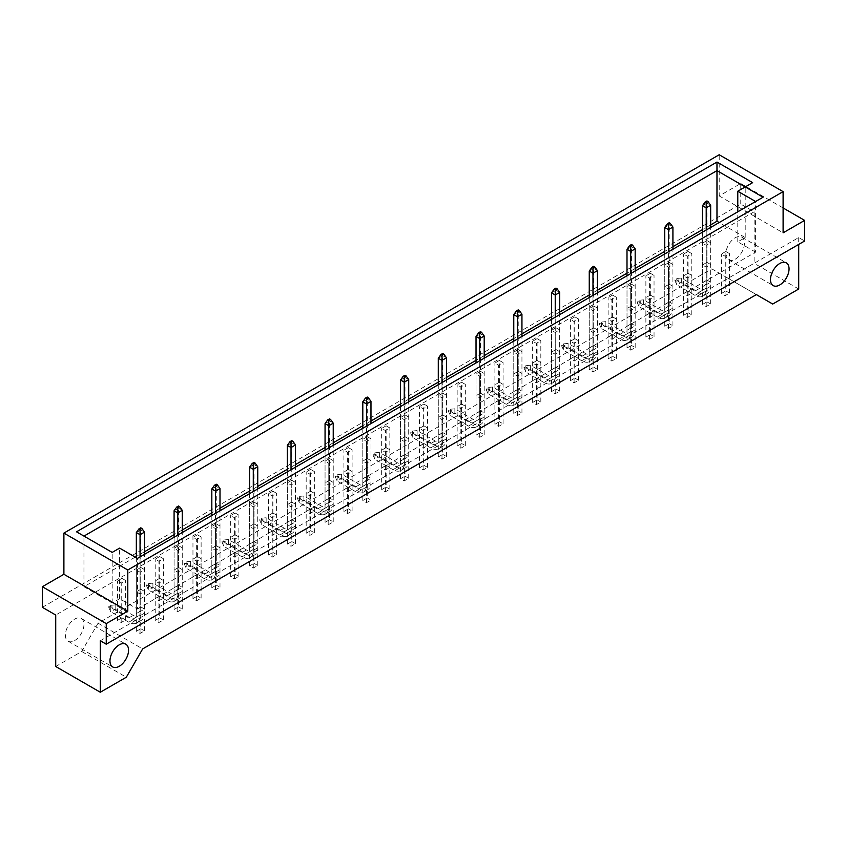 <?xml version="1.0" encoding="UTF-8"?>
<svg xmlns="http://www.w3.org/2000/svg" width="847" height="847" viewBox="0 0 847 847"><rect width="100%" height="100%" fill="white"/><g stroke="black" fill="none" stroke-linecap="round" stroke-linejoin="round"><path stroke-width="0.64" stroke-dasharray="4.24 3.18" d="M74.674 640.554A13.139 7.581 120 0 0 83.25 628.982A13.139 7.581 120 0 0 81.238 618.458A13.139 7.581 120 0 0 74.674 619.104A13.139 7.581 120 0 0 66.087 630.676A13.139 7.581 120 0 0 68.099 641.2A13.139 7.581 120 0 0 74.674 640.554M735.185 259.214A13.139 7.581 120 0 0 743.761 247.631A13.139 7.581 120 0 0 741.75 237.107A13.139 7.581 120 0 0 735.185 237.763A13.139 7.581 120 0 0 726.599 249.336A13.139 7.581 120 0 0 728.611 259.86A13.139 7.581 120 0 0 735.185 259.214M42.35 607.31L740.754 204.085L754.126 211.814L754.126 263.29L728.124 278.303L711.776 268.859L98.072 623.18L81.725 651.491L55.722 666.504M81.725 651.491L126.309 677.229M740.754 204.085L740.754 183.503L719.209 195.943L719.209 154.757M783.104 207.949L740.754 183.503M100.306 640.766L798.71 237.552L804.65 240.982M798.71 237.552L798.71 244.412M798.71 289.018L754.126 263.29M728.124 278.303L772.697 304.041M719.209 195.943L783.104 232.83M135.224 557.125L83.959 586.717L112.185 603.022L119.618 598.734L137.447 609.025L137.447 558.406L763.041 197.224M137.447 609.025L755.609 252.131L755.609 201.512M119.618 598.734L119.618 548.115L137.447 558.406M112.185 603.022L112.185 552.403L119.618 548.115M83.959 586.717L83.959 536.098L112.185 552.403M83.959 536.098L76.526 531.81M710.665 224.889L702.491 229.611M672.92 246.689L664.747 251.4M635.176 268.478L627.002 273.189M597.431 290.267L589.258 294.989M559.687 312.056L551.513 316.778M521.943 333.845L513.769 338.567M484.198 355.634L476.025 360.356M446.454 377.434L438.28 382.145M408.72 399.223L400.546 403.934M370.975 421.012L362.802 425.734M333.231 442.801L325.057 447.523M295.487 464.59L287.313 469.312M257.742 486.39L249.569 491.101M219.998 508.179L211.824 512.89M182.253 529.968L174.08 534.69M144.509 551.757L136.335 556.479M755.609 252.131L737.779 241.84L745.212 237.552L745.212 186.933L737.779 191.221M745.212 237.552L719.209 222.528M737.779 241.84L737.779 211.814M159.67 578.353L155.213 580.926L158.929 583.075L163.386 580.502L159.67 578.353L159.67 617.823L155.213 620.396L158.929 622.534L163.386 619.962L159.67 617.823M140.793 589.247L136.335 591.82L140.051 593.969L144.509 591.397L140.793 589.247L140.793 628.718L136.335 631.29L140.051 633.429L144.509 630.856L140.793 628.718M178.537 567.458L174.08 570.031L177.796 572.18L182.253 569.608L178.537 567.458L178.537 606.918L174.08 609.501L177.796 611.64L182.253 609.067L178.537 606.918M197.415 556.564L192.957 559.136L196.663 561.286L201.12 558.702L197.415 556.564L197.415 596.023L192.957 598.596L196.663 600.745L201.12 598.173L197.415 596.023M216.281 545.669L211.824 548.242L215.54 550.381L219.998 547.808L216.281 545.669L216.281 585.129L211.824 587.702L215.54 589.851L219.998 587.278L216.281 585.129M235.159 534.775L230.691 537.347L234.407 539.486L238.865 536.913L235.159 534.775L235.159 574.234L230.691 576.807L234.407 578.956L238.865 576.384L235.159 574.234M254.026 523.88L249.569 526.453L253.285 528.592L257.742 526.019L254.026 523.88L254.026 563.34L249.569 565.912L253.285 568.062L257.742 565.489L254.026 563.34M272.893 512.986L268.435 515.558L272.152 517.697L276.609 515.124L272.893 512.986L272.893 552.445L268.435 555.018L272.152 557.167L276.609 554.594L272.893 552.445M291.77 502.08L287.313 504.664L291.029 506.802L295.487 504.23L291.77 502.08L291.77 541.551L287.313 544.123L291.029 546.273L295.487 543.689L291.77 541.551M310.637 491.186L306.18 493.759L309.896 495.908L314.353 493.335L310.637 491.186L310.637 530.656L306.18 533.229L309.896 535.368L314.353 532.795L310.637 530.656M329.515 480.291L325.057 482.864L328.774 485.013L333.231 482.441L329.515 480.291L329.515 519.762L325.057 522.334L328.774 524.473L333.231 521.9L329.515 519.762M348.382 469.397L343.924 471.97L347.641 474.119L352.098 471.546L348.382 469.397L348.382 508.867L343.924 511.44L347.641 513.578L352.098 511.006L348.382 508.867M367.259 458.502L362.802 461.075L366.518 463.224L370.975 460.652L367.259 458.502L367.259 497.972L362.802 500.545L366.518 502.684L370.975 500.111L367.259 497.972M386.126 447.608L381.669 450.18L385.385 452.33L389.842 449.757L386.126 447.608L386.126 487.067L381.669 489.651L385.385 491.789L389.842 489.217L386.126 487.067M405.004 436.713L400.546 439.286L404.252 441.435L408.72 438.852L405.004 436.713L405.004 476.173L400.546 478.746L404.252 480.895L408.72 478.322L405.004 476.173M423.871 425.819L419.413 428.391L423.129 430.53L427.587 427.957L423.871 425.819L423.871 465.278L419.413 467.851L423.129 470L427.587 467.428L423.871 465.278M442.748 414.924L438.28 417.497L441.996 419.636L446.454 417.063L442.748 414.924L442.748 454.384L438.28 456.957L441.996 459.106L446.454 456.533L442.748 454.384M461.615 404.03L457.158 406.602L460.874 408.741L465.331 406.168L461.615 404.03L461.615 443.489L457.158 446.062L460.874 448.211L465.331 445.638L461.615 443.489M480.482 393.135L476.025 395.708L479.741 397.846L484.198 395.274L480.482 393.135L480.482 432.595L476.025 435.167L479.741 437.317L484.198 434.744L480.482 432.595M499.359 382.23L494.902 384.813L498.618 386.952L503.076 384.379L499.359 382.23L499.359 421.7L494.902 424.273L498.618 426.422L503.076 423.839L499.359 421.7M518.226 371.335L513.769 373.908L517.485 376.057L521.943 373.485L518.226 371.335L518.226 410.806L513.769 413.378L517.485 415.517L521.943 412.944L518.226 410.806M537.104 360.441L532.647 363.014L536.363 365.163L540.82 362.59L537.104 360.441L537.104 399.911L532.647 402.484L536.363 404.622L540.82 402.05L537.104 399.911M555.971 349.546L551.513 352.119L555.23 354.268L559.687 351.696L555.971 349.546L555.971 389.017L551.513 391.589L555.23 393.728L559.687 391.155L555.971 389.017M574.848 338.652L570.391 341.225L574.107 343.374L578.565 340.801L574.848 338.652L574.848 378.122L570.391 380.695L574.107 382.833L578.565 380.261L574.848 378.122M593.715 327.757L589.258 330.33L592.974 332.479L597.431 329.907L593.715 327.757L593.715 367.217L589.258 369.8L592.974 371.939L597.431 369.366L593.715 367.217M612.593 316.863L608.135 319.435L611.841 321.585L616.309 319.001L612.593 316.863L612.593 356.322L608.135 358.895L611.841 361.044L616.309 358.472L612.593 356.322M631.46 305.968L627.002 308.541L630.719 310.68L635.176 308.107L631.46 305.968L631.46 345.428L627.002 348.001L630.719 350.15L635.176 347.577L631.46 345.428M650.337 295.074L645.88 297.646L649.585 299.785L654.043 297.212L650.337 295.074L650.337 334.533L645.88 337.106L649.585 339.255L654.043 336.683L650.337 334.533M669.204 284.179L664.747 286.752L668.463 288.891L672.92 286.318L669.204 284.179L669.204 323.639L664.747 326.211L668.463 328.361L672.92 325.788L669.204 323.639M688.071 273.274L683.614 275.857L687.33 277.996L691.787 275.423L688.071 273.274L688.071 312.744L683.614 315.317L687.33 317.466L691.787 314.893L688.071 312.744M706.949 262.379L702.491 264.952L706.207 267.101L710.665 264.529L706.949 262.379L706.949 301.85L702.491 304.422L706.207 306.572L710.665 303.988L706.949 301.85M725.815 251.485L721.358 254.058L725.074 256.207L729.532 253.634L725.815 251.485L725.815 290.955L721.358 293.528L725.074 295.667L729.532 293.094L725.815 290.955M121.926 578.353L117.468 580.926L121.185 583.075L125.642 580.502L121.926 578.353L121.926 617.823L117.468 620.396L121.185 622.534L125.642 619.962L121.926 617.823M140.793 567.458L136.335 570.031L140.051 572.18L144.509 569.608L140.793 567.458L140.793 606.918L136.335 609.501L140.051 611.64L144.509 609.067L140.793 606.918M159.67 556.564L155.213 559.136L158.929 561.286L163.386 558.702L159.67 556.564L159.67 596.023L155.213 598.596L158.929 600.745L163.386 598.173L159.67 596.023M178.537 545.669L174.08 548.242L177.796 550.381L182.253 547.808L178.537 545.669L178.537 585.129L174.08 587.702L177.796 589.851L182.253 587.278L178.537 585.129M197.415 534.775L192.957 537.347L196.663 539.486L201.12 536.913L197.415 534.775L197.415 574.234L192.957 576.807L196.663 578.956L201.12 576.384L197.415 574.234M216.281 523.88L211.824 526.453L215.54 528.592L219.998 526.019L216.281 523.88L216.281 563.34L211.824 565.912L215.54 568.062L219.998 565.489L216.281 563.34M235.159 512.986L230.691 515.558L234.407 517.697L238.865 515.124L235.159 512.986L235.159 552.445L230.691 555.018L234.407 557.167L238.865 554.594L235.159 552.445M254.026 502.08L249.569 504.664L253.285 506.802L257.742 504.23L254.026 502.08L254.026 541.551L249.569 544.123L253.285 546.273L257.742 543.689L254.026 541.551M272.893 491.186L268.435 493.759L272.152 495.908L276.609 493.335L272.893 491.186L272.893 530.656L268.435 533.229L272.152 535.368L276.609 532.795L272.893 530.656M291.77 480.291L287.313 482.864L291.029 485.013L295.487 482.441L291.77 480.291L291.77 519.762L287.313 522.334L291.029 524.473L295.487 521.9L291.77 519.762M310.637 469.397L306.18 471.97L309.896 474.119L314.353 471.546L310.637 469.397L310.637 508.867L306.18 511.44L309.896 513.578L314.353 511.006L310.637 508.867M329.515 458.502L325.057 461.075L328.774 463.224L333.231 460.652L329.515 458.502L329.515 497.972L325.057 500.545L328.774 502.684L333.231 500.111L329.515 497.972M348.382 447.608L343.924 450.18L347.641 452.33L352.098 449.757L348.382 447.608L348.382 487.067L343.924 489.651L347.641 491.789L352.098 489.217L348.382 487.067M367.259 436.713L362.802 439.286L366.518 441.435L370.975 438.852L367.259 436.713L367.259 476.173L362.802 478.746L366.518 480.895L370.975 478.322L367.259 476.173M386.126 425.819L381.669 428.391L385.385 430.53L389.842 427.957L386.126 425.819L386.126 465.278L381.669 467.851L385.385 470L389.842 467.428L386.126 465.278M405.004 414.924L400.546 417.497L404.252 419.636L408.72 417.063L405.004 414.924L405.004 454.384L400.546 456.957L404.252 459.106L408.72 456.533L405.004 454.384M423.871 404.03L419.413 406.602L423.129 408.741L427.587 406.168L423.871 404.03L423.871 443.489L419.413 446.062L423.129 448.211L427.587 445.638L423.871 443.489M442.748 393.135L438.28 395.708L441.996 397.846L446.454 395.274L442.748 393.135L442.748 432.595L438.28 435.167L441.996 437.317L446.454 434.744L442.748 432.595M461.615 382.23L457.158 384.813L460.874 386.952L465.331 384.379L461.615 382.23L461.615 421.7L457.158 424.273L460.874 426.422L465.331 423.839L461.615 421.7M480.482 371.335L476.025 373.908L479.741 376.057L484.198 373.485L480.482 371.335L480.482 410.806L476.025 413.378L479.741 415.517L484.198 412.944L480.482 410.806M499.359 360.441L494.902 363.014L498.618 365.163L503.076 362.59L499.359 360.441L499.359 399.911L494.902 402.484L498.618 404.622L503.076 402.05L499.359 399.911M518.226 349.546L513.769 352.119L517.485 354.268L521.943 351.696L518.226 349.546L518.226 389.017L513.769 391.589L517.485 393.728L521.943 391.155L518.226 389.017M537.104 338.652L532.647 341.225L536.363 343.374L540.82 340.801L537.104 338.652L537.104 378.122L532.647 380.695L536.363 382.833L540.82 380.261L537.104 378.122M555.971 327.757L551.513 330.33L555.23 332.479L559.687 329.907L555.971 327.757L555.971 367.217L551.513 369.8L555.23 371.939L559.687 369.366L555.971 367.217M574.848 316.863L570.391 319.435L574.107 321.585L578.565 319.001L574.848 316.863L574.848 356.322L570.391 358.895L574.107 361.044L578.565 358.472L574.848 356.322M593.715 305.968L589.258 308.541L592.974 310.68L597.431 308.107L593.715 305.968L593.715 345.428L589.258 348.001L592.974 350.15L597.431 347.577L593.715 345.428M612.593 295.074L608.135 297.646L611.841 299.785L616.309 297.212L612.593 295.074L612.593 334.533L608.135 337.106L611.841 339.255L616.309 336.683L612.593 334.533M631.46 284.179L627.002 286.752L630.719 288.891L635.176 286.318L631.46 284.179L631.46 323.639L627.002 326.211L630.719 328.361L635.176 325.788L631.46 323.639M650.337 273.274L645.88 275.857L649.585 277.996L654.043 275.423L650.337 273.274L650.337 312.744L645.88 315.317L649.585 317.466L654.043 314.893L650.337 312.744M669.204 262.379L664.747 264.952L668.463 267.101L672.92 264.529L669.204 262.379L669.204 301.85L664.747 304.422L668.463 306.572L672.92 303.988L669.204 301.85M688.071 251.485L683.614 254.058L687.33 256.207L691.787 253.634L688.071 251.485L688.071 290.955L683.614 293.528L687.33 295.667L691.787 293.094L688.071 290.955M706.949 240.59L702.491 243.163L706.207 245.312L710.665 242.74L706.949 240.59L706.949 280.061L702.491 282.633L706.207 284.772L710.665 282.199L706.949 280.061M754.126 211.814L55.722 615.028M98.072 623.18L142.656 648.918M711.776 268.859L756.36 294.597M136.335 631.29L136.335 591.82M144.509 630.856L144.509 591.397M140.051 633.429L140.051 593.969M158.929 622.534L158.929 583.075M155.213 620.396L155.213 580.926M163.386 619.962L163.386 580.502M177.796 611.64L177.796 572.18M174.08 609.501L174.08 570.031M182.253 609.067L182.253 569.608M196.663 600.745L196.663 561.286M192.957 598.596L192.957 559.136M201.12 598.173L201.12 558.702M215.54 589.851L215.54 550.381M211.824 587.702L211.824 548.242M219.998 587.278L219.998 547.808M234.407 578.956L234.407 539.486M230.691 576.807L230.691 537.347M238.865 576.384L238.865 536.913M253.285 568.062L253.285 528.592M249.569 565.912L249.569 526.453M257.742 565.489L257.742 526.019M272.152 557.167L272.152 517.697M268.435 555.018L268.435 515.558M276.609 554.594L276.609 515.124M291.029 546.273L291.029 506.802M287.313 544.123L287.313 504.664M295.487 543.689L295.487 504.23M309.896 535.368L309.896 495.908M306.18 533.229L306.18 493.759M314.353 532.795L314.353 493.335M328.774 524.473L328.774 485.013M325.057 522.334L325.057 482.864M333.231 521.9L333.231 482.441M347.641 513.578L347.641 474.119M343.924 511.44L343.924 471.97M352.098 511.006L352.098 471.546M366.518 502.684L366.518 463.224M362.802 500.545L362.802 461.075M370.975 500.111L370.975 460.652M385.385 491.789L385.385 452.33M381.669 489.651L381.669 450.18M389.842 489.217L389.842 449.757M404.252 480.895L404.252 441.435M400.546 478.746L400.546 439.286M408.72 478.322L408.72 438.852M423.129 470L423.129 430.53M419.413 467.851L419.413 428.391M427.587 467.428L427.587 427.957M441.996 459.106L441.996 419.636M438.28 456.957L438.28 417.497M446.454 456.533L446.454 417.063M460.874 448.211L460.874 408.741M457.158 446.062L457.158 406.602M465.331 445.638L465.331 406.168M479.741 437.317L479.741 397.846M476.025 435.167L476.025 395.708M484.198 434.744L484.198 395.274M498.618 426.422L498.618 386.952M494.902 424.273L494.902 384.813M503.076 423.839L503.076 384.379M517.485 415.517L517.485 376.057M513.769 413.378L513.769 373.908M521.943 412.944L521.943 373.485M536.363 404.622L536.363 365.163M532.647 402.484L532.647 363.014M540.82 402.05L540.82 362.59M555.23 393.728L555.23 354.268M551.513 391.589L551.513 352.119M559.687 391.155L559.687 351.696M574.107 382.833L574.107 343.374M570.391 380.695L570.391 341.225M578.565 380.261L578.565 340.801M592.974 371.939L592.974 332.479M589.258 369.8L589.258 330.33M597.431 369.366L597.431 329.907M611.841 361.044L611.841 321.585M608.135 358.895L608.135 319.435M616.309 358.472L616.309 319.001M630.719 350.15L630.719 310.68M627.002 348.001L627.002 308.541M635.176 347.577L635.176 308.107M649.585 339.255L649.585 299.785M645.88 337.106L645.88 297.646M654.043 336.683L654.043 297.212M668.463 328.361L668.463 288.891M664.747 326.211L664.747 286.752M672.92 325.788L672.92 286.318M687.33 317.466L687.33 277.996M683.614 315.317L683.614 275.857M691.787 314.893L691.787 275.423M706.207 306.572L706.207 267.101M702.491 304.422L702.491 264.952M710.665 303.988L710.665 264.529M725.074 295.667L725.074 256.207M721.358 293.528L721.358 254.058M729.532 293.094L729.532 253.634M121.185 622.534L121.185 583.075M117.468 620.396L117.468 580.926M125.642 619.962L125.642 580.502M140.051 611.64L140.051 572.18M136.335 609.501L136.335 570.031M144.509 609.067L144.509 569.608M158.929 600.745L158.929 561.286M155.213 598.596L155.213 559.136M163.386 598.173L163.386 558.702M177.796 589.851L177.796 550.381M174.08 587.702L174.08 548.242M182.253 587.278L182.253 547.808M196.663 578.956L196.663 539.486M192.957 576.807L192.957 537.347M201.12 576.384L201.12 536.913M215.54 568.062L215.54 528.592M211.824 565.912L211.824 526.453M219.998 565.489L219.998 526.019M234.407 557.167L234.407 517.697M230.691 555.018L230.691 515.558M238.865 554.594L238.865 515.124M253.285 546.273L253.285 506.802M249.569 544.123L249.569 504.664M257.742 543.689L257.742 504.23M272.152 535.368L272.152 495.908M268.435 533.229L268.435 493.759M276.609 532.795L276.609 493.335M291.029 524.473L291.029 485.013M287.313 522.334L287.313 482.864M295.487 521.9L295.487 482.441M309.896 513.578L309.896 474.119M306.18 511.44L306.18 471.97M314.353 511.006L314.353 471.546M328.774 502.684L328.774 463.224M325.057 500.545L325.057 461.075M333.231 500.111L333.231 460.652M347.641 491.789L347.641 452.33M343.924 489.651L343.924 450.18M352.098 489.217L352.098 449.757M366.518 480.895L366.518 441.435M362.802 478.746L362.802 439.286M370.975 478.322L370.975 438.852M385.385 470L385.385 430.53M381.669 467.851L381.669 428.391M389.842 467.428L389.842 427.957M404.252 459.106L404.252 419.636M400.546 456.957L400.546 417.497M408.72 456.533L408.72 417.063M423.129 448.211L423.129 408.741M419.413 446.062L419.413 406.602M427.587 445.638L427.587 406.168M441.996 437.317L441.996 397.846M438.28 435.167L438.28 395.708M446.454 434.744L446.454 395.274M460.874 426.422L460.874 386.952M457.158 424.273L457.158 384.813M465.331 423.839L465.331 384.379M479.741 415.517L479.741 376.057M476.025 413.378L476.025 373.908M484.198 412.944L484.198 373.485M498.618 404.622L498.618 365.163M494.902 402.484L494.902 363.014M503.076 402.05L503.076 362.59M517.485 393.728L517.485 354.268M513.769 391.589L513.769 352.119M521.943 391.155L521.943 351.696M536.363 382.833L536.363 343.374M532.647 380.695L532.647 341.225M540.82 380.261L540.82 340.801M555.23 371.939L555.23 332.479M551.513 369.8L551.513 330.33M559.687 369.366L559.687 329.907M574.107 361.044L574.107 321.585M570.391 358.895L570.391 319.435M578.565 358.472L578.565 319.001M592.974 350.15L592.974 310.68M589.258 348.001L589.258 308.541M597.431 347.577L597.431 308.107M611.841 339.255L611.841 299.785M608.135 337.106L608.135 297.646M616.309 336.683L616.309 297.212M630.719 328.361L630.719 288.891M627.002 326.211L627.002 286.752M635.176 325.788L635.176 286.318M649.585 317.466L649.585 277.996M645.88 315.317L645.88 275.857M654.043 314.893L654.043 275.423M668.463 306.572L668.463 267.101M664.747 304.422L664.747 264.952M672.92 303.988L672.92 264.529M687.33 295.667L687.33 256.207M683.614 293.528L683.614 254.058M691.787 293.094L691.787 253.634M706.207 284.772L706.207 245.312M702.491 282.633L702.491 243.163M710.665 282.199L710.665 242.74M752.644 182.645L745.212 186.933M110.65 605.351L110.65 606.59L108.829 607.638L108.829 606.399L110.65 605.351L115.171 604.917L110.713 607.49L110.713 611.778L128.786 622.206A15.934 9.201 -120 0 0 136.748 623A15.934 9.201 -120 0 0 140.051 615.705L140.051 556.903M108.829 607.638L110.713 611.778L115.171 609.205L133.244 619.633A15.934 9.201 -120 0 0 141.216 620.428A15.934 9.201 -120 0 0 144.509 613.133L144.509 554.33M136.335 557.76L136.335 613.567A10.672 6.162 60 0 1 134.122 618.448A10.672 6.162 60 0 1 128.786 617.918L108.829 606.399M136.335 532.551L140.793 529.978L140.793 610.994A10.672 6.162 60 0 1 138.58 615.875A10.672 6.162 60 0 1 133.244 615.346L115.171 604.917L115.171 609.205L110.65 606.59M140.793 527.808L140.793 529.978L144.509 532.128M148.394 583.562L148.394 584.801L146.573 585.849L146.573 584.61L148.394 583.562L152.915 583.128L148.458 585.701L148.458 589.988L166.531 600.417A15.934 9.201 -120 0 0 174.493 601.211A15.934 9.201 -120 0 0 177.796 593.916L177.796 535.113M146.573 585.849L148.458 589.988L152.915 587.416L170.988 597.844A15.934 9.201 -120 0 0 178.95 598.638A15.934 9.201 -120 0 0 182.253 591.344L182.253 532.541M174.08 537.263L174.08 591.767A10.672 6.162 60 0 1 171.867 596.659A10.672 6.162 60 0 1 166.531 596.129L146.573 584.61M174.08 510.762L178.537 508.189L178.537 589.194A10.672 6.162 60 0 1 176.324 594.086A10.672 6.162 60 0 1 170.988 593.556L152.915 583.128L152.915 587.416L148.394 584.801M178.537 506.008L178.537 508.189L182.253 510.339M186.128 561.773L186.128 563.011L184.318 564.06L184.318 562.821L186.128 561.773L190.66 561.328L186.202 563.901L186.202 568.199L204.275 578.628A15.934 9.201 -120 0 0 212.237 579.422A15.934 9.201 -120 0 0 215.54 572.127L215.54 513.324M184.318 564.06L186.202 568.199L190.66 565.627L208.733 576.055A15.934 9.201 -120 0 0 216.694 576.839A15.934 9.201 -120 0 0 219.998 569.555L219.998 510.752M211.824 515.463L211.824 569.978A10.672 6.162 60 0 1 209.611 574.869A10.672 6.162 60 0 1 204.275 574.34L184.318 562.821M211.824 488.973L216.281 486.4L216.281 567.405A10.672 6.162 60 0 1 214.069 572.297A10.672 6.162 60 0 1 208.733 571.767L190.66 561.328L190.66 565.627L186.128 563.011M216.281 484.219L216.281 486.4L219.998 488.55M223.873 539.973L223.873 541.212L222.062 542.26L222.062 541.021L223.873 539.973L228.404 539.539L223.947 542.112L223.947 546.4L242.02 556.839A15.934 9.201 -120 0 0 249.981 557.622A15.934 9.201 -120 0 0 253.285 550.338L253.285 491.535M222.062 542.26L223.947 546.4L228.404 543.827L246.477 554.266A15.934 9.201 -120 0 0 254.439 555.05A15.934 9.201 -120 0 0 257.742 547.765L257.742 488.963M249.569 493.674L249.569 548.189A10.672 6.162 60 0 1 247.356 553.08A10.672 6.162 60 0 1 242.02 552.551L222.062 541.021M249.569 467.184L254.026 464.611L254.026 545.616A10.672 6.162 60 0 1 251.813 550.508A10.672 6.162 60 0 1 246.477 549.978L228.404 539.539L228.404 543.827L223.873 541.212M254.026 462.43L254.026 464.611L257.742 466.75M261.617 518.184L261.617 519.423L259.807 520.471L259.807 519.232L261.617 518.184L266.149 517.75L261.691 520.323L261.691 524.611L279.764 535.05A15.934 9.201 -120 0 0 287.726 535.833A15.934 9.201 -120 0 0 291.029 528.539L291.029 469.736M259.807 520.471L261.691 524.611L266.149 522.038L284.221 532.477A15.934 9.201 -120 0 0 292.183 533.261A15.934 9.201 -120 0 0 295.487 525.966L295.487 467.163M287.313 471.885L287.313 526.4A10.672 6.162 60 0 1 285.1 531.281A10.672 6.162 60 0 1 279.764 530.762L259.807 519.232M287.313 445.395L291.77 442.822L291.77 523.827A10.672 6.162 60 0 1 289.558 528.708A10.672 6.162 60 0 1 284.221 528.179L266.149 517.75L266.149 522.038L261.617 519.423M291.77 440.641L291.77 442.822L295.487 444.961M299.362 496.395L299.362 497.634L297.551 498.682L297.551 497.443L299.362 496.395L303.893 495.961L299.436 498.534L299.436 502.822L317.509 513.261A15.934 9.201 -120 0 0 325.47 514.044A15.934 9.201 -120 0 0 328.774 506.75L328.774 447.947M297.551 498.682L299.436 502.822L303.893 500.249L321.966 510.677A15.934 9.201 -120 0 0 329.928 511.472A15.934 9.201 -120 0 0 333.231 504.177L333.231 445.374M325.057 450.096L325.057 504.611A10.672 6.162 60 0 1 322.845 509.492A10.672 6.162 60 0 1 317.509 508.962L297.551 497.443M325.057 423.606L329.515 421.023L329.515 502.038A10.672 6.162 60 0 1 327.302 506.919A10.672 6.162 60 0 1 321.966 506.39L303.893 495.961L303.893 500.249L299.362 497.634M329.515 418.852L329.515 421.023L333.231 423.172M337.106 474.606L337.106 475.845L335.296 476.893L335.296 475.654L337.106 474.606L341.637 474.172L337.18 476.745L337.18 481.032L355.253 491.461A15.934 9.201 -120 0 0 363.215 492.255A15.934 9.201 -120 0 0 366.518 484.96L366.518 426.157M335.296 476.893L337.18 481.032L341.637 478.46L359.71 488.888A15.934 9.201 -120 0 0 367.672 489.682A15.934 9.201 -120 0 0 370.975 482.388L370.975 423.585M362.802 428.307L362.802 482.822A10.672 6.162 60 0 1 360.589 487.703A10.672 6.162 60 0 1 355.253 487.173L335.296 475.654M362.802 401.806L367.259 399.233L367.259 480.238A10.672 6.162 60 0 1 365.046 485.13A10.672 6.162 60 0 1 359.71 484.6L341.637 474.172L341.637 478.46L337.106 475.845M367.259 397.052L367.259 399.233L370.975 401.383M374.85 452.817L374.85 454.056L373.04 455.104L373.04 453.865L374.85 452.817L379.382 452.372L374.925 454.955L374.925 459.243L392.997 469.672A15.934 9.201 -120 0 0 400.959 470.466A15.934 9.201 -120 0 0 404.252 463.171L404.252 404.368M373.04 455.104L374.925 459.243L379.382 456.671L397.455 467.099A15.934 9.201 -120 0 0 405.417 467.893A15.934 9.201 -120 0 0 408.72 460.599L408.72 401.796M400.546 406.518L400.546 461.022A10.672 6.162 60 0 1 398.334 465.914A10.672 6.162 60 0 1 392.997 465.384L373.04 453.865M400.546 380.017L405.004 377.444L405.004 458.449A10.672 6.162 60 0 1 402.791 463.341A10.672 6.162 60 0 1 397.455 462.811L379.382 452.372L379.382 456.671L374.85 454.056M405.004 375.263L405.004 377.444L408.72 379.594M412.595 431.017L412.595 432.256L410.774 433.304L410.774 432.065L412.595 431.017L417.126 430.583L412.669 433.156L412.669 437.454L430.742 447.883A15.934 9.201 -120 0 0 438.704 448.666A15.934 9.201 -120 0 0 441.996 441.382L441.996 382.579M410.774 433.304L412.669 437.454L417.126 434.871L435.199 445.31A15.934 9.201 -120 0 0 443.161 446.094A15.934 9.201 -120 0 0 446.454 438.81L446.454 380.007M438.28 384.718L438.28 439.233A10.672 6.162 60 0 1 436.078 444.124A10.672 6.162 60 0 1 430.742 443.595L410.774 432.065M438.28 358.228L442.748 355.655L442.748 436.66A10.672 6.162 60 0 1 440.535 441.552A10.672 6.162 60 0 1 435.199 441.022L417.126 430.583L417.126 434.871L412.595 432.256M442.748 353.474L442.748 355.655L446.454 357.794M450.339 409.228L450.339 410.467L448.518 411.515L448.518 410.276L450.339 409.228L454.871 408.794L450.413 411.367L450.413 415.655L468.476 426.094A15.934 9.201 -120 0 0 476.448 426.877A15.934 9.201 -120 0 0 479.741 419.593L479.741 360.79M448.518 411.515L450.413 415.655L454.871 413.082L472.933 423.521A15.934 9.201 -120 0 0 480.905 424.305A15.934 9.201 -120 0 0 484.198 417.01L484.198 358.207M476.025 362.929L476.025 417.444A10.672 6.162 60 0 1 473.822 422.335A10.672 6.162 60 0 1 468.476 421.806L448.518 410.276M476.025 336.439L480.482 333.866L480.482 414.871A10.672 6.162 60 0 1 478.28 419.752A10.672 6.162 60 0 1 472.933 419.233L454.871 408.794L454.871 413.082L450.339 410.467M480.482 331.685L480.482 333.866L484.198 336.005M488.084 387.439L488.084 388.678L486.263 389.726L486.263 388.487L488.084 387.439L492.615 387.005L488.158 389.578L488.158 393.866L506.22 404.305A15.934 9.201 -120 0 0 514.193 405.088A15.934 9.201 -120 0 0 517.485 397.794L517.485 338.991M486.263 389.726L488.158 393.866L492.615 391.293L510.677 401.732A15.934 9.201 -120 0 0 518.65 402.516A15.934 9.201 -120 0 0 521.943 395.221L521.943 336.418M513.769 341.14L513.769 395.655A10.672 6.162 60 0 1 511.556 400.536A10.672 6.162 60 0 1 506.22 400.006L486.263 388.487M513.769 314.65L518.226 312.067L518.226 393.082A10.672 6.162 60 0 1 516.024 397.963A10.672 6.162 60 0 1 510.677 397.434L492.615 387.005L492.615 391.293L488.084 388.678M518.226 309.896L518.226 312.067L521.943 314.216M525.828 365.65L525.828 366.889L524.007 367.937L524.007 366.698L525.828 365.65L530.349 365.216L525.892 367.789L525.892 372.077L543.965 382.505A15.934 9.201 -120 0 0 551.937 383.299A15.934 9.201 -120 0 0 555.23 376.004L555.23 317.202M524.007 367.937L525.892 372.077L530.349 369.504L548.422 379.932A15.934 9.201 -120 0 0 556.394 380.727A15.934 9.201 -120 0 0 559.687 373.432L559.687 314.629M551.513 319.351L551.513 373.866A10.672 6.162 60 0 1 549.301 378.747A10.672 6.162 60 0 1 543.965 378.217L524.007 366.698M551.513 292.85L555.971 290.277L555.971 371.293A10.672 6.162 60 0 1 553.758 376.174A10.672 6.162 60 0 1 548.422 375.645L530.349 365.216L530.349 369.504L525.828 366.889M555.971 288.096L555.971 290.277L559.687 292.427M563.573 343.861L563.573 345.1L561.752 346.148L561.752 344.909L563.573 343.861L568.093 343.427L563.636 346L563.636 350.287L581.709 360.716A15.934 9.201 -120 0 0 589.671 361.51A15.934 9.201 -120 0 0 592.974 354.215L592.974 295.412M561.752 346.148L563.636 350.287L568.093 347.715L586.166 358.143A15.934 9.201 -120 0 0 594.128 358.937A15.934 9.201 -120 0 0 597.431 351.643L597.431 292.84M589.258 297.562L589.258 352.066A10.672 6.162 60 0 1 587.045 356.958A10.672 6.162 60 0 1 581.709 356.428L561.752 344.909M589.258 271.061L593.715 268.488L593.715 349.493A10.672 6.162 60 0 1 591.502 354.385A10.672 6.162 60 0 1 586.166 353.855L568.093 343.427L568.093 347.715L563.573 345.1M593.715 266.307L593.715 268.488L597.431 270.638M601.317 322.072L601.317 323.31L599.496 324.359L599.496 323.12L601.317 322.072L605.838 321.627L601.381 324.2L601.381 328.498L619.453 338.927A15.934 9.201 -120 0 0 627.415 339.721A15.934 9.201 -120 0 0 630.719 332.426L630.719 273.623M599.496 324.359L601.381 328.498L605.838 325.926L623.911 336.354A15.934 9.201 -120 0 0 631.873 337.138A15.934 9.201 -120 0 0 635.176 329.854L635.176 271.051M627.002 275.762L627.002 330.277A10.672 6.162 60 0 1 624.79 335.168A10.672 6.162 60 0 1 619.453 334.639L599.496 323.12M627.002 249.272L631.46 246.699L631.46 327.704A10.672 6.162 60 0 1 629.247 332.596A10.672 6.162 60 0 1 623.911 332.066L605.838 321.627L605.838 325.926L601.317 323.31M631.46 244.518L631.46 246.699L635.176 248.849M639.051 300.272L639.051 301.511L637.24 302.559L637.24 301.32L639.051 300.272L643.582 299.838L639.125 302.411L639.125 306.699L657.198 317.138A15.934 9.201 -120 0 0 665.16 317.921A15.934 9.201 -120 0 0 668.463 310.637L668.463 251.834M637.24 302.559L639.125 306.699L643.582 304.126L661.655 314.565A15.934 9.201 -120 0 0 669.617 315.349A15.934 9.201 -120 0 0 672.92 308.064L672.92 249.262M664.747 253.973L664.747 308.488A10.672 6.162 60 0 1 662.534 313.379A10.672 6.162 60 0 1 657.198 312.85L637.24 301.32M664.747 227.483L669.204 224.91L669.204 305.915A10.672 6.162 60 0 1 666.991 310.807A10.672 6.162 60 0 1 661.655 310.277L643.582 299.838L643.582 304.126L639.051 301.511M669.204 222.729L669.204 224.91L672.92 227.049M676.795 278.483L676.795 279.722L674.985 280.77L674.985 279.531L676.795 278.483L681.327 278.049L676.869 280.622L676.869 284.91L694.942 295.349A15.934 9.201 -120 0 0 702.904 296.132A15.934 9.201 -120 0 0 706.207 288.838L706.207 230.035M674.985 280.77L676.869 284.91L681.327 282.337L699.4 292.776A15.934 9.201 -120 0 0 707.361 293.56A15.934 9.201 -120 0 0 710.665 286.265L710.665 227.462M702.491 232.184L702.491 286.699A10.672 6.162 60 0 1 700.278 291.58A10.672 6.162 60 0 1 694.942 291.061L674.985 279.531M702.491 205.694L706.949 203.121L706.949 284.126A10.672 6.162 60 0 1 704.736 289.007A10.672 6.162 60 0 1 699.4 288.478L681.327 278.049L681.327 282.337L676.795 279.722M706.949 200.94L706.949 203.121L710.665 205.26M128.786 622.206L133.244 619.633M140.051 615.705L144.509 613.133M136.335 613.567L140.793 610.994M128.786 617.918L133.244 615.346M166.531 600.417L170.988 597.844M177.796 593.916L182.253 591.344M174.08 591.767L178.537 589.194M166.531 596.129L170.988 593.556M204.275 578.628L208.733 576.055M215.54 572.127L219.998 569.555M211.824 569.978L216.281 567.405M204.275 574.34L208.733 571.767M242.02 556.839L246.477 554.266M253.285 550.338L257.742 547.765M249.569 548.189L254.026 545.616M242.02 552.551L246.477 549.978M279.764 535.05L284.221 532.477M291.029 528.539L295.487 525.966M287.313 526.4L291.77 523.827M279.764 530.762L284.221 528.179M317.509 513.261L321.966 510.677M328.774 506.75L333.231 504.177M325.057 504.611L329.515 502.038M317.509 508.962L321.966 506.39M355.253 491.461L359.71 488.888M366.518 484.96L370.975 482.388M362.802 482.822L367.259 480.238M355.253 487.173L359.71 484.6M392.997 469.672L397.455 467.099M404.252 463.171L408.72 460.599M400.546 461.022L405.004 458.449M392.997 465.384L397.455 462.811M430.742 447.883L435.199 445.31M441.996 441.382L446.454 438.81M438.28 439.233L442.748 436.66M430.742 443.595L435.199 441.022M468.476 426.094L472.933 423.521M479.741 419.593L484.198 417.01M476.025 417.444L480.482 414.871M468.476 421.806L472.933 419.233M506.22 404.305L510.677 401.732M517.485 397.794L521.943 395.221M513.769 395.655L518.226 393.082M506.22 400.006L510.677 397.434M543.965 382.505L548.422 379.932M555.23 376.004L559.687 373.432M551.513 373.866L555.971 371.293M543.965 378.217L548.422 375.645M581.709 360.716L586.166 358.143M592.974 354.215L597.431 351.643M589.258 352.066L593.715 349.493M581.709 356.428L586.166 353.855M619.453 338.927L623.911 336.354M630.719 332.426L635.176 329.854M627.002 330.277L631.46 327.704M619.453 334.639L623.911 332.066M657.198 317.138L661.655 314.565M668.463 310.637L672.92 308.064M664.747 308.488L669.204 305.915M657.198 312.85L661.655 310.277M694.942 295.349L699.4 292.776M706.207 288.838L710.665 286.265M702.491 286.699L706.949 284.126M694.942 291.061L699.4 288.478M81.238 618.458L125.811 644.196M741.75 237.107L786.323 262.845M728.611 259.86L773.195 285.598M68.099 641.2L112.683 666.938M136.748 623L141.216 620.428M134.122 618.448L138.58 615.875M174.493 601.211L178.95 598.638M171.867 596.659L176.324 594.086M212.237 579.422L216.694 576.839M209.611 574.869L214.069 572.297M249.981 557.622L254.439 555.05M247.356 553.08L251.813 550.508M287.726 535.833L292.183 533.261M285.1 531.281L289.558 528.708M325.47 514.044L329.928 511.472M322.845 509.492L327.302 506.919M363.215 492.255L367.672 489.682M360.589 487.703L365.046 485.13M400.959 470.466L405.417 467.893M398.334 465.914L402.791 463.341M438.704 448.666L443.161 446.094M436.078 444.124L440.535 441.552M476.448 426.877L480.905 424.305M473.822 422.335L478.28 419.752M514.193 405.088L518.65 402.516M511.556 400.536L516.024 397.963M551.937 383.299L556.394 380.727M549.301 378.747L553.758 376.174M589.671 361.51L594.128 358.937M587.045 356.958L591.502 354.385M627.415 339.721L631.873 337.138M624.79 335.168L629.247 332.596M665.16 317.921L669.617 315.349M662.534 313.379L666.991 310.807M702.904 296.132L707.361 293.56M700.278 291.58L704.736 289.007"/><path stroke-width="1.27" d="M119.247 666.293A13.139 7.581 120 0 0 127.833 654.72A13.139 7.581 120 0 0 125.811 644.196A13.139 7.581 120 0 0 119.247 644.842A13.139 7.581 120 0 0 110.671 656.414A13.139 7.581 120 0 0 112.683 666.938A13.139 7.581 120 0 0 119.247 666.293M779.759 284.952A13.139 7.581 120 0 0 788.345 273.369A13.139 7.581 120 0 0 786.323 262.845A13.139 7.581 120 0 0 779.759 263.502A13.139 7.581 120 0 0 771.183 275.074A13.139 7.581 120 0 0 773.195 285.598A13.139 7.581 120 0 0 779.759 284.952M127.791 611.163L127.791 569.989L783.104 191.644L783.104 232.83L804.65 220.389L804.65 240.982L106.246 644.196L106.246 623.604L127.791 611.163L63.896 574.277L42.35 586.717L42.35 607.31L55.722 615.028L55.722 666.504L100.306 692.243L126.309 677.229L142.656 648.918L756.36 294.597L772.697 304.041L798.71 289.018L798.71 244.412M804.65 220.389L783.104 207.949M106.246 644.196L100.306 640.766L100.306 692.243M42.35 586.717L106.246 623.604M63.896 574.277L63.896 533.102L719.209 154.757L783.104 191.644M752.644 182.645L745.212 186.933L763.041 197.224L137.447 558.406L119.618 548.115L112.185 552.403L76.526 531.81L716.975 162.052L752.644 182.645M127.791 569.989L63.896 533.102M719.209 222.528L716.975 221.247L716.975 170.628L83.959 536.098M716.975 221.247L710.665 224.889M702.491 229.611L672.92 246.689M664.747 251.4L635.176 268.478M627.002 273.189L597.431 290.267M589.258 294.989L559.687 312.056M551.513 316.778L521.943 333.845M513.769 338.567L484.198 355.634M476.025 360.356L446.454 377.434M438.28 382.145L408.72 399.223M400.546 403.934L370.975 421.012M362.802 425.734L333.231 442.801M325.057 447.523L295.487 464.59M287.313 469.312L257.742 486.39M249.569 491.101L219.998 508.179M211.824 512.89L182.253 529.968M174.08 534.69L144.509 551.757M136.335 556.479L135.224 557.125M737.779 211.814L737.779 191.221L745.212 186.933L716.975 170.628L716.975 162.052M755.609 201.512L737.779 191.221M144.509 554.33L144.509 532.128L140.051 534.701L136.335 532.551L136.335 557.76M140.051 556.903L140.051 529.47L141.873 528.422L140.793 527.808L138.982 528.856L140.051 529.47M144.509 532.128L141.873 528.422M138.982 528.856L136.335 532.551M182.253 532.541L182.253 510.339L177.796 512.911L174.08 510.762L174.08 537.263M177.796 535.113L177.796 507.681L179.606 506.633L178.537 506.008L176.727 507.057L177.796 507.681M182.253 510.339L179.606 506.633M176.727 507.057L174.08 510.762M219.998 510.752L219.998 488.55L215.54 491.122L211.824 488.973L211.824 515.463M215.54 513.324L215.54 485.892L217.351 484.844L216.281 484.219L214.471 485.267L215.54 485.892M219.998 488.55L217.351 484.844M214.471 485.267L211.824 488.973M257.742 488.963L257.742 466.75L253.285 469.323L249.569 467.184L249.569 493.674M253.285 491.535L253.285 464.092L255.095 463.044L254.026 462.43L252.205 463.478L253.285 464.092M257.742 466.75L255.095 463.044M252.205 463.478L249.569 467.184M295.487 467.163L295.487 444.961L291.029 447.534L287.313 445.395L287.313 471.885M291.029 469.736L291.029 442.303L292.84 441.255L291.77 440.641L289.949 441.689L291.029 442.303M295.487 444.961L292.84 441.255M289.949 441.689L287.313 445.395M333.231 445.374L333.231 423.172L328.774 425.745L325.057 423.606L325.057 450.096M328.774 447.947L328.774 420.514L330.584 419.466L329.515 418.852L327.694 419.9L328.774 420.514M333.231 423.172L330.584 419.466M327.694 419.9L325.057 423.606M370.975 423.585L370.975 401.383L366.518 403.955L362.802 401.806L362.802 428.307M366.518 426.157L366.518 398.725L368.329 397.677L367.259 397.052L365.438 398.101L366.518 398.725M370.975 401.383L368.329 397.677M365.438 398.101L362.802 401.806M408.72 401.796L408.72 379.594L404.252 382.166L400.546 380.017L400.546 406.518M404.252 404.368L404.252 376.936L406.073 375.888L405.004 375.263L403.183 376.312L404.252 376.936M408.72 379.594L406.073 375.888M403.183 376.312L400.546 380.017M446.454 380.007L446.454 357.794L441.996 360.377L438.28 358.228L438.28 384.718M441.996 382.579L441.996 355.147L443.817 354.099L442.748 353.474L440.927 354.522L441.996 355.147M446.454 357.794L443.817 354.099M440.927 354.522L438.28 358.228M484.198 358.207L484.198 336.005L479.741 338.578L476.025 336.439L476.025 362.929M479.741 360.79L479.741 333.347L481.562 332.299L480.482 331.685L478.671 332.733L479.741 333.347M484.198 336.005L481.562 332.299M478.671 332.733L476.025 336.439M521.943 336.418L521.943 314.216L517.485 316.789L513.769 314.65L513.769 341.14M517.485 338.991L517.485 311.558L519.306 310.51L518.226 309.896L516.416 310.944L517.485 311.558M521.943 314.216L519.306 310.51M516.416 310.944L513.769 314.65M559.687 314.629L559.687 292.427L555.23 295L551.513 292.85L551.513 319.351M555.23 317.202L555.23 289.769L557.051 288.721L555.971 288.096L554.16 289.155L555.23 289.769M559.687 292.427L557.051 288.721M554.16 289.155L551.513 292.85M597.431 292.84L597.431 270.638L592.974 273.21L589.258 271.061L589.258 297.562M592.974 295.412L592.974 267.98L594.795 266.932L593.715 266.307L591.905 267.356L592.974 267.98M597.431 270.638L594.795 266.932M591.905 267.356L589.258 271.061M635.176 271.051L635.176 248.849L630.719 251.421L627.002 249.272L627.002 275.762M630.719 273.623L630.719 246.191L632.529 245.143L631.46 244.518L629.649 245.566L630.719 246.191M635.176 248.849L632.529 245.143M629.649 245.566L627.002 249.272M672.92 249.262L672.92 227.049L668.463 229.622L664.747 227.483L664.747 253.973M668.463 251.834L668.463 224.391L670.273 223.343L669.204 222.729L667.394 223.777L668.463 224.391M672.92 227.049L670.273 223.343M667.394 223.777L664.747 227.483M710.665 227.462L710.665 205.26L706.207 207.833L702.491 205.694L702.491 232.184M706.207 230.035L706.207 202.602L708.018 201.554L706.949 200.94L705.128 201.988L706.207 202.602M710.665 205.26L708.018 201.554M705.128 201.988L702.491 205.694"/></g></svg>
